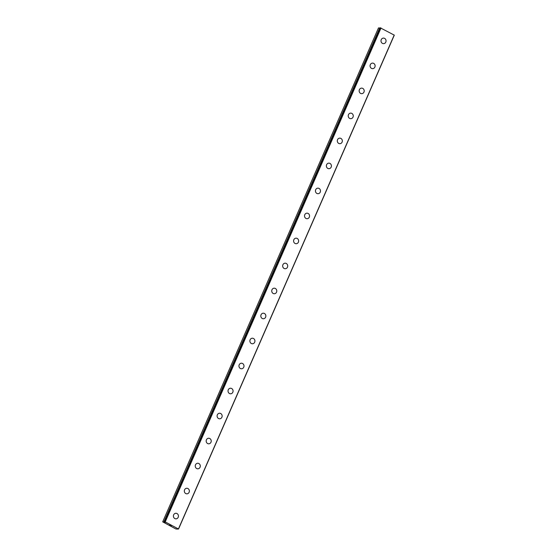 <?xml version="1.0" encoding="UTF-8"?>
<svg xmlns="http://www.w3.org/2000/svg" width="557" height="557" viewBox="0 0 557 557"><rect width="100%" height="100%" fill="white"/><g stroke="black" fill="none" stroke-linecap="round" stroke-linejoin="round"><path stroke-width="0.84" d="M177.21 528.656L177.592 529.108L175.838 528.969L162.693 521.846L165.276 522.32L164.587 521.818L165.22 521.902L178.428 528.962L177.161 528.781M175.845 513.276A2.785 2.527 -91.6 0 1 178.198 517.272A2.785 2.527 -91.6 0 1 175.998 518.839A2.785 2.527 -91.6 0 1 173.645 514.842A2.785 2.527 -91.6 0 1 175.845 513.276A2.785 2.527 -91.6 0 1 178.198 517.272A2.785 2.527 -91.6 0 1 175.998 518.839M186.769 488.266A2.785 2.527 -91.6 0 1 189.122 492.263A2.785 2.527 -91.6 0 1 186.929 493.829A2.785 2.527 -91.6 0 1 184.569 489.833A2.785 2.527 -91.6 0 1 186.769 488.266A2.785 2.527 -91.6 0 1 189.122 492.263A2.785 2.527 -91.6 0 1 186.922 493.829M197.693 463.257A2.785 2.527 -91.6 0 1 200.047 467.253A2.785 2.527 -91.6 0 1 197.853 468.82A2.785 2.527 -91.6 0 1 195.5 464.823A2.785 2.527 -91.6 0 1 197.7 463.257A2.785 2.527 -91.6 0 1 200.054 467.253A2.785 2.527 -91.6 0 1 197.853 468.82M208.624 438.248A2.785 2.527 -91.6 0 1 210.978 442.244A2.785 2.527 -91.6 0 1 208.778 443.811A2.785 2.527 -91.6 0 1 206.424 439.807A2.785 2.527 -91.6 0 1 208.624 438.248A2.785 2.527 -91.6 0 1 210.978 442.244A2.785 2.527 -91.6 0 1 208.778 443.811M219.549 413.238A2.785 2.527 -91.6 0 1 221.902 417.235A2.785 2.527 -91.6 0 1 219.702 418.801A2.785 2.527 -91.6 0 1 217.348 414.798A2.785 2.527 -91.6 0 1 219.549 413.238A2.785 2.527 -91.6 0 1 221.902 417.235A2.785 2.527 -91.6 0 1 219.709 418.801M230.473 388.229A2.785 2.527 -91.6 0 1 232.826 392.225A2.785 2.527 -91.6 0 1 230.633 393.792A2.785 2.527 -91.6 0 1 228.279 389.789A2.785 2.527 -91.6 0 1 230.48 388.229A2.785 2.527 -91.6 0 1 232.833 392.225A2.785 2.527 -91.6 0 1 230.633 393.792M241.404 363.22A2.785 2.527 -91.6 0 1 243.757 367.216A2.785 2.527 -91.6 0 1 241.557 368.783A2.785 2.527 -91.6 0 1 239.204 364.779A2.785 2.527 -91.6 0 1 241.404 363.22A2.785 2.527 -91.6 0 1 243.757 367.216A2.785 2.527 -91.6 0 1 241.557 368.783M252.328 338.21A2.785 2.527 -91.6 0 1 254.681 342.207A2.785 2.527 -91.6 0 1 252.481 343.773A2.785 2.527 -91.6 0 1 250.128 339.77A2.785 2.527 -91.6 0 1 252.328 338.21A2.785 2.527 -91.6 0 1 254.681 342.207A2.785 2.527 -91.6 0 1 252.481 343.773M263.252 313.201A2.785 2.527 -91.6 0 1 265.605 317.198A2.785 2.527 -91.6 0 1 263.412 318.757A2.785 2.527 -91.6 0 1 261.059 314.761A2.785 2.527 -91.6 0 1 263.259 313.201A2.785 2.527 -91.6 0 1 265.612 317.198A2.785 2.527 -91.6 0 1 263.412 318.757M274.183 288.192A2.785 2.527 -91.6 0 1 276.537 292.188A2.785 2.527 -91.6 0 1 274.336 293.748A2.785 2.527 -91.6 0 1 271.983 289.751A2.785 2.527 -91.6 0 1 274.183 288.192A2.785 2.527 -91.6 0 1 276.537 292.188A2.785 2.527 -91.6 0 1 274.336 293.748M285.107 263.183A2.785 2.527 -91.6 0 1 287.461 267.179A2.785 2.527 -91.6 0 1 285.261 268.739A2.785 2.527 -91.6 0 1 282.907 264.742A2.785 2.527 -91.6 0 1 285.107 263.183A2.785 2.527 -91.6 0 1 287.461 267.179A2.785 2.527 -91.6 0 1 285.261 268.739M296.032 238.173A2.785 2.527 -91.6 0 1 298.385 242.17A2.785 2.527 -91.6 0 1 296.192 243.729A2.785 2.527 -91.6 0 1 293.838 239.733A2.785 2.527 -91.6 0 1 296.032 238.173A2.785 2.527 -91.6 0 1 298.392 242.17A2.785 2.527 -91.6 0 1 296.192 243.729M306.963 213.164A2.785 2.527 -91.6 0 1 309.309 217.16A2.785 2.527 -91.6 0 1 307.116 218.72A2.785 2.527 -91.6 0 1 304.763 214.724A2.785 2.527 -91.6 0 1 306.963 213.164A2.785 2.527 -91.6 0 1 309.316 217.16A2.785 2.527 -91.6 0 1 307.116 218.72M317.887 188.155A2.785 2.527 -91.6 0 1 320.24 192.151A2.785 2.527 -91.6 0 1 318.04 193.711A2.785 2.527 -91.6 0 1 315.687 189.714A2.785 2.527 -91.6 0 1 317.887 188.155A2.785 2.527 -91.6 0 1 320.24 192.151A2.785 2.527 -91.6 0 1 318.04 193.711M328.811 163.145A2.785 2.527 -91.6 0 1 331.164 167.142A2.785 2.527 -91.6 0 1 328.971 168.701A2.785 2.527 -91.6 0 1 326.618 164.705A2.785 2.527 -91.6 0 1 328.811 163.145A2.785 2.527 -91.6 0 1 331.171 167.142A2.785 2.527 -91.6 0 1 328.971 168.701M339.742 138.136A2.785 2.527 -91.6 0 1 342.089 142.132A2.785 2.527 -91.6 0 1 339.895 143.692A2.785 2.527 -91.6 0 1 337.542 139.696A2.785 2.527 -91.6 0 1 339.742 138.136A2.785 2.527 -91.6 0 1 342.095 142.132A2.785 2.527 -91.6 0 1 339.895 143.692M350.666 113.127A2.785 2.527 -91.6 0 1 353.02 117.123A2.785 2.527 -91.6 0 1 350.819 118.683A2.785 2.527 -91.6 0 1 348.466 114.686A2.785 2.527 -91.6 0 1 350.666 113.127A2.785 2.527 -91.6 0 1 353.02 117.123A2.785 2.527 -91.6 0 1 350.819 118.683M361.59 88.117A2.785 2.527 -91.6 0 1 363.944 92.114A2.785 2.527 -91.6 0 1 361.744 93.673A2.785 2.527 -91.6 0 1 359.397 89.677A2.785 2.527 -91.6 0 1 361.59 88.117A2.785 2.527 -91.6 0 1 363.951 92.114A2.785 2.527 -91.6 0 1 361.751 93.673M372.515 63.108A2.785 2.527 -91.6 0 1 374.868 67.105A2.785 2.527 -91.6 0 1 372.675 68.664A2.785 2.527 -91.6 0 1 370.321 64.668A2.785 2.527 -91.6 0 1 372.522 63.108A2.785 2.527 -91.6 0 1 374.875 67.105A2.785 2.527 -91.6 0 1 372.675 68.664M383.446 38.092A2.785 2.527 -91.6 0 1 385.799 42.095A2.785 2.527 -91.6 0 1 383.599 43.655A2.785 2.527 -91.6 0 1 381.246 39.658A2.785 2.527 -91.6 0 1 383.446 38.092A2.785 2.527 -91.6 0 1 385.799 42.095A2.785 2.527 -91.6 0 1 383.599 43.655M380.278 28.066L378.488 27.913L162.693 521.846M178.512 529.087L394.307 35.154L380.375 27.871M170.15 525.119L170.637 525.376L170.15 525.119M169.725 525.133L170.665 525.376M169.634 525.098L170.184 525.39M170.978 525.613L171.34 525.738M170.797 525.717L171.215 525.704M380.382 27.857L164.489 522.006M380.647 27.85L164.851 521.791M381.016 27.968L165.22 521.902M394.224 35.028L178.428 528.962M379.721 27.878L163.925 521.812M379.804 27.899L164.009 521.839M380.18 28.031L164.385 521.965M380.368 27.864L164.573 521.798"/></g></svg>
